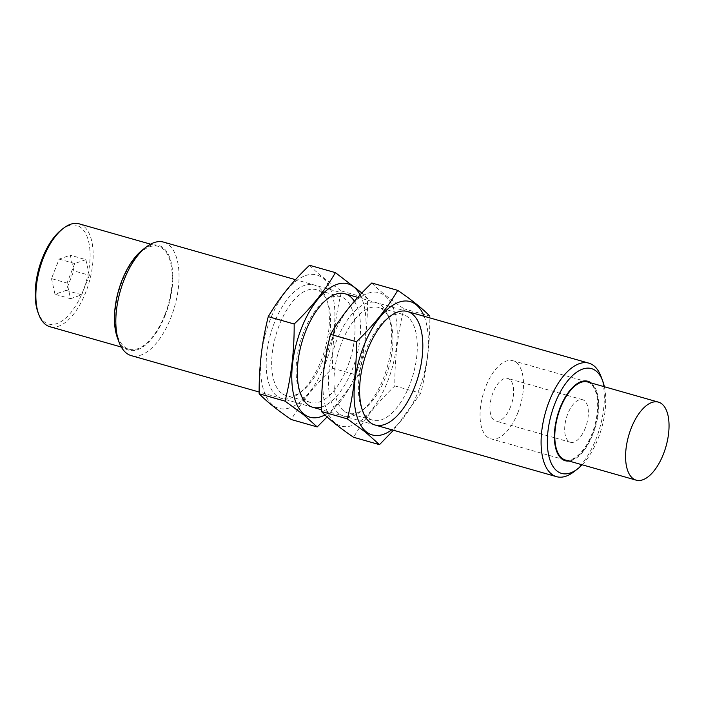 <?xml version="1.0" encoding="UTF-8"?>
<svg xmlns="http://www.w3.org/2000/svg" width="704" height="704" viewBox="0 0 704 704"><rect width="100%" height="100%" fill="white"/><g stroke="black" fill="none" stroke-linecap="round" stroke-linejoin="round"><path stroke-width="0.53" stroke-dasharray="3.52 2.64" d="M51.489 278.626L54.991 294.263L66.141 290.374L73.788 270.855L70.294 255.218L59.136 259.107L51.489 278.626L67.056 283.061L70.558 298.698L54.991 294.263M61.53 229.742A51.269 24.543 -74.1 0 1 87.507 237.723A51.269 24.543 -74.1 0 1 83.002 291.069A51.269 24.543 -74.1 0 1 38.007 312.409M517.898 412.65A40.568 19.422 -74.1 0 1 490.67 438.742A40.568 19.422 -74.1 0 1 483.102 394.407A40.568 19.422 -74.1 0 1 512.882 360.703A40.568 19.422 -74.1 0 1 517.898 412.65M510.567 406.771A22.132 10.595 -74.1 0 1 495.722 421.01A22.132 10.595 -74.1 0 1 491.594 396.827A22.132 10.595 -74.1 0 1 507.839 378.444A22.132 10.595 -74.1 0 1 510.567 406.771M587.321 381.894A40.568 19.422 -74.1 0 1 592.02 433.743A40.568 19.422 -74.1 0 1 565.11 459.923M556.547 450.991A40.568 19.422 -74.1 0 1 556.406 450.63A40.568 19.422 -74.1 0 1 575.027 385.211A40.568 19.422 -74.1 0 1 575.335 384.982M591.21 382.994A41.307 19.774 -74.1 0 1 592.935 434.157A41.307 19.774 -74.1 0 1 568.999 461.032M604.375 386.742A54.49 26.083 -74.1 0 1 598.171 438.354A54.49 26.083 -74.1 0 1 582.164 464.781M601.058 376.543A59.013 28.248 -74.1 0 1 596.147 438.706A59.013 28.248 -74.1 0 1 573.98 471.706M163.592 242.114A59.013 28.248 -74.1 0 1 170.878 317.671A59.013 28.248 -74.1 0 1 131.278 355.634M142.437 249.964A54.49 26.083 -74.1 0 1 170.042 258.447A54.49 26.083 -74.1 0 1 165.255 315.146A54.49 26.083 -74.1 0 1 117.436 337.823M164.859 314.82A53.478 25.599 -74.1 0 1 128.973 349.219A53.478 25.599 -74.1 0 1 118.994 290.778A53.478 25.599 -74.1 0 1 158.25 246.347A53.478 25.599 -74.1 0 1 164.859 314.82M79.147 223.837A53.478 25.599 -74.1 0 1 85.747 292.31A53.478 25.599 -74.1 0 1 49.87 326.709M585.314 428.05A22.132 10.595 -74.1 0 1 570.469 442.279A22.132 10.595 -74.1 0 1 566.342 418.097A22.132 10.595 -74.1 0 1 582.586 399.714A22.132 10.595 -74.1 0 1 585.314 428.05M587.629 381.973A40.568 19.422 -74.1 0 1 592.645 433.919A40.568 19.422 -74.1 0 1 565.418 460.02M70.558 298.698L81.708 294.809L66.141 290.374M81.708 294.809L89.364 275.282L73.788 270.855M89.364 275.282L85.862 259.644L70.294 255.218M85.862 259.644L74.712 263.534L59.136 259.107M74.712 263.534L67.056 283.061M424.134 316.272A69.335 33.194 -74.1 0 1 391.82 429.783M393.492 430.258L420.737 393.29C427.002 368.491 430.038 342.778 429.845 316.149L403.938 308.774C397.672 333.564 394.636 359.278 394.83 385.915C377.854 402.116 364.1 419.241 353.584 437.281M367.875 293.286A69.335 33.194 -74.1 0 1 393.122 364.276A69.335 33.194 -74.1 0 1 335.157 422.972A69.335 33.194 -74.1 0 1 327.017 354.508A69.335 33.194 -74.1 0 1 367.875 293.286M371.8 282.999C379.157 290.558 389.866 299.156 403.938 308.774M338.862 413.503A59.013 28.248 -74.1 0 1 341.026 330.774A59.013 28.248 -74.1 0 1 388.423 316.026A59.013 28.248 -74.1 0 1 361.346 411.189A59.013 28.248 -74.1 0 1 338.862 413.503M368.069 417.745A55.018 26.338 -74.1 0 1 361.407 407.722A55.018 26.338 -74.1 0 1 386.654 319.009A55.018 26.338 -74.1 0 1 402.899 314.38A55.018 26.338 -74.1 0 1 413.169 374.502A55.018 26.338 -74.1 0 1 372.786 420.209A55.018 26.338 -74.1 0 1 368.069 417.745M343.675 410.802A55.018 26.338 -74.1 0 1 339.733 347.926A55.018 26.338 -74.1 0 1 378.506 307.437A55.018 26.338 -74.1 0 1 389.875 319.924A55.018 26.338 -74.1 0 1 364.628 408.637A55.018 26.338 -74.1 0 1 348.383 413.266A55.018 26.338 -74.1 0 1 343.675 410.802M394.83 385.915L420.737 393.29M360.131 294.853A69.335 33.194 -74.1 0 1 360.545 360.668A69.335 33.194 -74.1 0 1 324.966 414.938M354.367 301.242A59.013 28.248 -74.1 0 1 355.238 361.126A59.013 28.248 -74.1 0 1 321.455 407.053M327.114 416.926L358.45 375.558C364.716 350.768 367.752 325.046 367.558 298.417L361.882 292.987M305.589 275.563A69.335 33.194 -74.1 0 1 330.836 346.544A69.335 33.194 -74.1 0 1 272.862 405.24A69.335 33.194 -74.1 0 1 264.73 336.785A69.335 33.194 -74.1 0 1 305.589 275.563M309.514 265.267C316.862 272.835 327.58 281.424 341.651 291.042C335.386 315.841 332.35 341.554 332.543 368.183C315.559 384.393 301.814 401.509 291.289 419.549M276.575 395.771A59.013 28.248 -74.1 0 1 278.74 313.042A59.013 28.248 -74.1 0 1 326.137 298.302A59.013 28.248 -74.1 0 1 299.05 393.457A59.013 28.248 -74.1 0 1 276.575 395.771M305.782 400.013A55.018 26.338 -74.1 0 1 299.121 389.998A55.018 26.338 -74.1 0 1 324.368 301.277A55.018 26.338 -74.1 0 1 340.613 296.657A55.018 26.338 -74.1 0 1 350.882 356.778A55.018 26.338 -74.1 0 1 310.49 402.486A55.018 26.338 -74.1 0 1 305.782 400.013M281.38 393.07A55.018 26.338 -74.1 0 1 277.446 330.194A55.018 26.338 -74.1 0 1 316.21 289.705A55.018 26.338 -74.1 0 1 327.589 302.192A55.018 26.338 -74.1 0 1 302.342 390.914A55.018 26.338 -74.1 0 1 286.097 395.542A55.018 26.338 -74.1 0 1 281.38 393.07M341.651 291.042L367.558 298.417M332.543 368.183L358.45 375.558M587.013 381.797L512.882 360.703M564.802 459.844L490.67 438.742M556.406 450.63L556.679 451.352M575.027 385.211L575.634 384.745M407.37 311.502L357.79 297.387M345.083 293.77L295.504 279.664M375.065 425.014L321.438 409.754M312.77 407.282L259.151 392.022M158.25 246.347L150.586 244.174M128.973 349.219L121.308 347.046M582.586 399.714L566.931 395.261M566.526 395.146L507.839 378.444M570.469 442.279L554.814 437.826M554.409 437.712L495.722 421.01M361.407 407.722L362.859 411.62M386.654 319.009L389.946 316.466M402.899 314.38L378.506 307.437M372.786 420.209L348.383 413.266M389.875 319.924L388.423 316.026M364.628 408.637L361.346 411.189M299.121 389.998L300.573 393.888M324.368 301.277L327.65 298.734M340.613 296.657L316.21 289.705M310.49 402.486L286.097 395.542M327.589 302.192L326.137 298.302M302.342 390.914L299.05 393.457"/><path stroke-width="1.06" d="M121.308 347.046L49.87 326.709A53.478 25.599 -74.1 0 1 38.808 314.574L38.007 312.409A51.269 24.543 -74.1 0 1 61.53 229.742L63.351 228.334A53.478 25.599 -74.1 0 1 79.147 223.837L150.586 244.174M565.11 459.923A40.568 19.422 -74.1 0 1 564.802 459.844A40.568 19.422 -74.1 0 1 556.547 450.991M575.335 384.982A40.568 19.422 -74.1 0 1 587.013 381.797A40.568 19.422 -74.1 0 1 587.321 381.894M568.999 461.032A41.307 19.774 -74.1 0 1 556.679 451.352A41.307 19.774 -74.1 0 1 575.634 384.745A41.307 19.774 -74.1 0 1 591.21 382.994M582.164 464.781A54.49 26.083 -74.1 0 1 577.702 468.82A54.49 26.083 -74.1 0 1 547.809 449.997A54.49 26.083 -74.1 0 1 567.389 381.225A54.49 26.083 -74.1 0 1 602.703 380.961A54.49 26.083 -74.1 0 1 604.375 386.742M577.702 468.82L573.98 471.706A59.013 28.248 -74.1 0 1 556.547 476.67A59.013 28.248 -74.1 0 1 545.538 412.174A59.013 28.248 -74.1 0 1 588.861 363.15A59.013 28.248 -74.1 0 1 601.058 376.543L602.703 380.961M259.151 392.022L131.278 355.634A59.013 28.248 -74.1 0 1 119.082 342.241A59.013 28.248 -74.1 0 1 146.168 247.078A59.013 28.248 -74.1 0 1 163.592 242.114L295.504 279.664M119.082 342.241L117.436 337.823A54.49 26.083 -74.1 0 1 142.437 249.964L146.168 247.078M38.808 314.574A53.478 25.599 -74.1 0 1 63.351 228.334M632.738 478.342A40.568 19.422 -74.1 0 1 629.825 431.974A40.568 19.422 -74.1 0 1 658.416 402.125A40.568 19.422 -74.1 0 1 663.423 454.071A40.568 19.422 -74.1 0 1 636.205 480.163A40.568 19.422 -74.1 0 1 632.738 478.342M636.205 480.163L565.418 460.02A40.568 19.422 -74.1 0 1 557.85 415.677A40.568 19.422 -74.1 0 1 587.629 381.973L658.416 402.125M391.82 429.783A69.335 33.194 -74.1 0 1 366.3 431.834A69.335 33.194 -74.1 0 1 368.491 335.324A69.335 33.194 -74.1 0 1 424.134 316.272M370.014 422.365A59.013 28.248 -74.1 0 1 362.859 411.62A59.013 28.248 -74.1 0 1 389.946 316.466A59.013 28.248 -74.1 0 1 420.93 365.2A59.013 28.248 -74.1 0 1 370.014 422.365M429.845 316.149C422.497 308.581 411.778 299.983 397.707 290.365C387.182 308.414 373.437 325.53 356.453 341.73C356.646 368.368 353.61 394.082 347.345 418.88L365.869 432.458L379.482 444.655L393.492 430.258M379.482 444.655L353.584 437.281C339.777 427.882 329.058 419.285 321.438 411.506C321.244 384.868 324.28 359.154 330.546 334.365C341.07 316.316 354.816 299.2 371.8 282.999L397.707 290.365M330.546 334.365L356.453 341.73M321.438 411.506L347.345 418.88M324.966 414.938A69.335 33.194 -74.1 0 1 304.014 414.102A69.335 33.194 -74.1 0 1 304.876 320.32A69.335 33.194 -74.1 0 1 360.131 294.853M321.455 407.053A59.013 28.248 -74.1 0 1 307.718 404.633A59.013 28.248 -74.1 0 1 300.573 393.888A59.013 28.248 -74.1 0 1 327.65 298.734A59.013 28.248 -74.1 0 1 354.367 301.242M361.882 292.987L335.412 272.642C324.896 290.682 311.142 307.806 294.166 324.007C294.36 350.636 291.324 376.35 285.058 401.148L303.574 414.735L317.196 426.923L327.114 416.926M317.196 426.923L291.289 419.549C277.49 410.15 266.772 401.562 259.151 393.774C258.958 367.145 261.994 341.431 268.259 316.633C278.784 298.593 292.53 281.468 309.514 265.267L335.412 272.642M268.259 316.633L294.166 324.007M259.151 393.774L285.058 401.148M588.861 363.15L407.37 311.502M357.79 297.387L345.083 293.77M556.547 476.67L375.065 425.014M321.438 409.754L312.77 407.282"/></g></svg>
